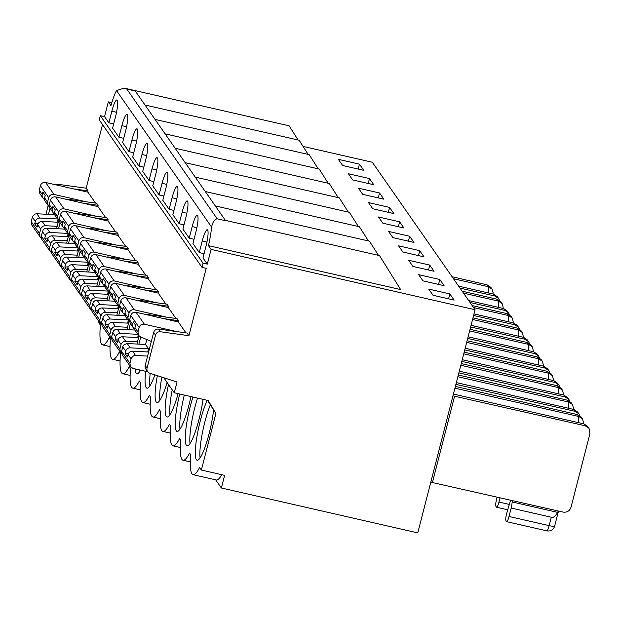 <?xml version="1.0" encoding="UTF-8"?>
<svg xmlns="http://www.w3.org/2000/svg" width="621" height="621" viewBox="0 0 621 621"><rect width="100%" height="100%" fill="white"/><g stroke="black" fill="none" stroke-linecap="round" stroke-linejoin="round"><path stroke-width="0.93" d="M303.242 146.455L372.321 162.244L475.065 309.739L417.77 532.888L221.363 487.982L215.689 479.839M98.933 321.399L98.638 322.547L100.416 325.101A49.47 8.461 -77.1 0 0 102.698 344.903A49.47 8.461 -77.1 0 0 109.195 337.708L110.46 339.524A49.47 8.461 -77.1 0 0 112.743 359.318A49.47 8.461 -77.1 0 0 119.24 352.13L120.505 353.947A49.47 8.461 -77.1 0 0 122.787 373.741A49.47 8.461 -77.1 0 0 129.284 366.545L130.55 368.362A49.47 8.461 -77.1 0 0 132.832 388.156A49.47 8.461 -77.1 0 0 139.329 380.968L140.594 382.784A49.47 8.461 -77.1 0 0 142.877 402.579A49.47 8.461 -77.1 0 0 149.374 395.391L150.639 397.199A49.47 8.461 -77.1 0 0 152.921 417.002A49.47 8.461 -77.1 0 0 159.418 409.806L160.684 411.622A49.47 8.461 -77.1 0 0 162.966 431.416A49.47 8.461 -77.1 0 0 169.463 424.228L170.728 426.045A49.47 8.461 -77.1 0 0 173.011 445.839A49.47 8.461 -77.1 0 0 179.508 438.643L180.773 440.46A49.47 8.461 -77.1 0 0 183.055 460.254A49.47 8.461 -77.1 0 0 189.552 453.066L190.818 454.882A49.47 8.461 -77.1 0 0 193.1 474.677A49.47 8.461 -77.1 0 0 199.597 467.489L201.375 470.043L215.929 413.361L213.585 409.992A33.837 5.791 -77.1 0 1 206.125 443.945A33.837 5.791 -77.1 0 1 197.152 460.262A33.837 5.791 -77.1 0 1 196.88 436.936A33.837 5.791 -77.1 0 1 207.08 400.661L206.762 400.196M298.103 139.997L289.107 125.815L124.192 88.112L126.793 89.044L217.187 218.817C214.641 219.174 212.77 221.907 211.559 227.038A27.487 4.704 102.9 0 1 208.47 245.644L400.646 289.58L379.501 255.596L225.361 220.354M470.043 302.536L504.889 310.415L503.584 308.544L507.442 311.191L509.538 314.777M503.119 307.139L502.141 303.568L498.415 301.123L497.111 299.252L500.906 301.806L502.016 303.397M462.125 291.171L497.111 299.252M111.811 102.69L108.341 101.891L110.949 105.64A27.487 4.704 102.9 0 1 116.5 90.565L124.192 88.112M308.148 154.419L299.143 140.237L145.004 104.996M123.726 138.336L118.906 137.233L112.587 128.167L115.56 116.585A14.291 2.445 -77.1 0 0 116.88 99.981A14.291 2.445 -77.1 0 0 111.834 111.229L116.538 112.308M113.682 123.913L108.861 122.811L111.834 111.229M192.952 397.044A33.837 5.791 -77.1 0 0 187.115 445.839A33.837 5.791 -77.1 0 0 203.059 399.35M179.71 394.017A33.837 5.791 -77.1 0 0 177.07 431.424A33.837 5.791 -77.1 0 0 190.942 396.586M168.516 384.523A33.837 5.791 -77.1 0 0 167.026 417.002A33.837 5.791 -77.1 0 0 178.103 393.644M157.346 375.651A33.837 5.791 -77.1 0 0 156.981 402.579A33.837 5.791 -77.1 0 0 167.119 382.513M145.725 371.327A33.837 5.791 -77.1 0 0 146.936 388.164A33.837 5.791 -77.1 0 0 154.877 374.859M135.091 368.897A33.837 5.791 -77.1 0 0 136.892 373.741A33.837 5.791 -77.1 0 0 140.61 370.155M207.08 400.661L206.816 400.211M173.95 210.434L169.122 209.331L172.095 197.75L176.806 198.829M58.242 222.233L42.181 221.418A4.363 4.246 145.1 0 0 37.664 224.74L37.043 227.162L34.706 223.808L38.145 223.583M31.182 221.565L39.511 233.519L40.124 236.966L31.795 225.019L31.182 221.565L32.634 216.279L35.156 214.02L36.856 213.771L39.845 218.072A4.363 4.246 145.1 0 0 35.327 221.394L34.706 223.808M39.511 233.519L40.955 228.233L43.074 226.137L45.178 225.718L57.186 226.316M58.521 228.784L60.09 222.683M56.581 228.683L58.669 220.548M50.161 251.389L41.84 239.442L41.227 235.988L43.121 229.964L44.409 228.807L46.466 228.186L65.182 229.126M41.227 235.988L49.556 247.942L50.169 251.389L51.256 252.46M68.566 243.207L70.126 237.106M66.626 243.106L68.714 234.971M108.861 122.811L104.553 116.632L100.33 115.661L203.067 263.157L201.988 267.364L206.211 268.334L188.916 335.697L187.053 333.019L158.603 329.083A4.401 4.285 145.1 0 0 153.674 332.398L145.182 365.474A4.401 4.285 145.1 0 0 145.795 368.952L147.658 371.63A4.401 4.285 145.1 0 0 149.824 373.221L177.024 382.008L174.26 392.767L208.128 400.514L215.929 413.361M475.065 309.739L211.078 249.386L207.29 264.119L203.067 263.157M207.29 264.119L202.989 257.94L205.962 246.366A14.291 2.445 -77.1 0 0 207.282 229.754A14.291 2.445 -77.1 0 0 202.229 241.01L206.94 242.089M194.039 239.271L189.211 238.169L192.184 226.587A14.291 2.445 -77.1 0 1 197.237 215.332A14.291 2.445 -77.1 0 1 195.918 231.944L192.945 243.525L199.256 252.584L204.084 253.686M189.211 238.169L182.9 229.102L185.873 217.529A14.291 2.445 -77.1 0 0 187.193 200.917A14.291 2.445 -77.1 0 0 182.139 212.172L186.851 213.244M172.095 197.75A14.291 2.445 -77.1 0 1 177.148 186.494A14.291 2.445 -77.1 0 1 175.828 203.106L172.855 214.687L179.166 223.746L183.995 224.849M169.122 209.331L162.811 200.265L165.784 188.683A14.291 2.445 -77.1 0 0 167.103 172.079A14.291 2.445 -77.1 0 0 162.05 183.327L166.762 184.406M153.861 181.588L149.032 180.486L152.005 168.912A14.291 2.445 -77.1 0 1 157.059 157.656A14.291 2.445 -77.1 0 1 155.739 174.268L152.766 185.842L159.077 194.909L163.905 196.011M149.032 180.486L142.721 171.427L145.694 159.845A14.291 2.445 -77.1 0 0 147.014 143.234A14.291 2.445 -77.1 0 0 141.968 154.489L146.672 155.568M133.771 152.75L128.951 151.648L131.924 140.074A14.291 2.445 -77.1 0 1 136.969 128.819A14.291 2.445 -77.1 0 1 135.65 145.43L132.677 157.004L138.995 166.071L143.816 167.173M128.951 151.648L122.632 142.589L125.605 131.008A14.291 2.445 -77.1 0 0 126.925 114.396A14.291 2.445 -77.1 0 0 121.879 125.652L126.583 126.731M46.901 228.186L49.89 232.487A4.363 4.246 145.1 0 0 45.372 235.809L44.751 238.231L47.087 241.585L47.708 239.163L50.705 243.463L52.04 241.274L54.361 240.18L67.231 240.738M47.708 239.163A4.363 4.246 145.1 0 1 52.226 235.84L68.279 236.655M49.284 204.604L52.28 208.904A4.363 4.246 145.1 0 0 52.894 212.359L49.897 208.058L49.284 204.604L50.433 200.133C51.341 197.657 53.096 196.585 55.696 196.911L97.994 206.607L105.586 217.513M49.89 232.487L67.534 233.38M39.239 190.189L42.236 194.489A4.363 4.246 145.1 0 0 42.849 197.936L39.853 193.636L39.239 190.189L40.388 185.71C41.297 183.234 43.051 182.163 45.659 182.496L87.949 192.184L95.541 203.09M36.856 213.771L55.137 214.703M452.072 276.741L487.058 284.822L490.854 287.376L491.972 288.982M39.845 218.072L57.489 218.965M93.546 217.707L108.132 219.725L106.696 217.66L78.254 213.725A4.401 4.285 145.1 0 0 76.585 213.818M45.659 182.496L53.98 194.443C51.372 194.117 49.618 195.188 48.717 197.664L47.569 202.135L48.174 205.59L49.269 206.661M42.236 194.489L42.857 192.068L45.193 195.421L44.572 197.835A4.363 4.246 145.1 0 0 45.186 201.289L48.174 205.59L45.954 214.237M55.696 196.911L64.025 208.858L96.333 216.232M53.98 194.443L86.288 201.809M40.124 236.966L41.211 238.045M369.487 178.569L348.373 173.74L352.674 179.919L373.795 184.748L369.487 178.569L368.23 183.482M459.998 288.113L494.844 295.992L498.624 298.53L499.494 300.354M494.844 295.992L493.54 294.121L497.398 296.768L498.624 298.53M463.507 293.143L498.415 301.123A32.983 5.643 102.9 0 0 498.415 307.364M503.584 308.544L468.669 300.564M453.462 278.728L488.37 286.708L487.058 284.822M493.54 294.121L458.624 286.141M493.074 292.724L492.096 289.145L488.37 286.708A32.983 5.643 102.9 0 0 488.37 292.941M338.329 159.325L342.629 165.504L363.751 170.333L359.443 164.154L338.329 159.325M359.443 164.154L358.185 169.059M504.889 310.415L508.669 312.953M98.413 279.908L82.36 279.101A4.363 4.246 145.1 0 0 77.842 282.423L77.221 284.837L74.885 281.492L78.324 281.266M98.141 277.315L97.481 279.861M71.361 279.248L79.69 291.195L80.295 294.649L71.974 282.695L71.361 279.248L73.534 272.891L74.931 271.866L77.035 271.447L80.024 275.747L97.668 276.64M80.024 275.747A4.363 4.246 145.1 0 0 75.506 279.07L74.885 281.492M82.414 252.165A4.363 4.246 145.1 0 0 83.028 255.619L80.031 251.319L79.418 247.864L82.414 252.165L83.035 249.743L85.372 253.096L84.751 255.518A4.363 4.246 145.1 0 0 85.356 258.965L89.447 264.336M83.028 255.619A4.363 4.246 145.1 0 0 84.635 256.985M77.035 271.447L95.316 272.386M80.295 294.649L81.39 295.72M79.69 291.195L81.134 285.916L83.253 283.813L85.356 283.401L97.365 283.999M84.751 255.518L87.747 259.819L88.353 263.265M87.747 259.819L88.896 255.34C89.797 252.871 91.551 251.792 94.151 252.118L126.467 259.485M79.418 247.864L80.567 243.385C81.475 240.917 83.23 239.846 85.83 240.172L128.128 249.867L135.72 260.766M150.197 373.345A33.837 5.791 -77.1 0 0 149.878 385.843M532.15 346.658L531.04 345.066L527.245 342.513L470.043 329.293M533.253 350.399L532.267 346.829L528.549 344.383L527.245 342.513M538.803 356.213L535.015 353.675L533.711 351.804L537.576 354.451L539.672 358.038M98.7 286.46L100.26 280.366M96.76 286.366L98.848 278.224M123.68 260.967L138.266 262.978L136.83 260.921L108.38 256.985A4.401 4.285 145.1 0 0 106.719 257.078M127.895 249.813L128.221 248.563L113.635 246.545M88.656 272.045L90.216 265.943M217.187 218.817L225.633 220.75L195.506 177.49L135.238 90.977L126.793 89.044M338.282 197.68L329.277 183.498L175.138 148.256M399.621 221.829L378.507 217.001L382.808 223.18L403.929 228.008L399.621 221.829L398.364 226.735M469.623 330.915L528.549 344.383A32.983 5.643 102.9 0 0 528.549 350.617M533.711 351.804L468.11 336.799M535.015 353.675L467.691 338.445M96.674 242.656A4.401 4.285 145.1 0 1 98.335 242.57L126.785 246.498L128.221 248.563M86.715 271.944L88.803 263.809M148.636 352.006L132.584 351.199A4.363 4.246 145.1 0 0 128.066 354.521L127.445 356.935L125.108 353.59L128.547 353.365M121.584 351.346L129.913 363.293L130.519 366.747L122.197 354.793L121.584 351.346L122.857 346.456L124.068 344.678L127.251 343.545L130.247 347.845L148.528 348.769L147.705 351.96M130.247 347.845A4.363 4.246 145.1 0 0 125.729 351.168L125.108 353.59M132.638 324.263A4.363 4.246 145.1 0 0 133.251 327.717L130.255 323.417L129.642 319.962L132.638 324.263L133.259 321.841L135.595 325.194L134.974 327.616A4.363 4.246 145.1 0 0 135.58 331.063L138.576 335.363L140.369 336.815L151.345 341.457M133.251 327.717A4.363 4.246 145.1 0 0 134.858 329.083M512.488 500.65L511.176 508.056L551.301 517.231C552.814 518.256 554.964 516.649 557.759 512.395L558.124 510.974M512.146 501.97L557.759 512.395M510.594 500.223L506.72 513.179A6.598 1.126 -77.1 0 0 505.96 520.732L506.534 521.555A6.598 1.126 -77.1 0 0 506.682 521.671A6.598 1.126 -77.1 0 0 509.01 516.478L511.176 508.056M148.528 348.769L145.539 344.484L146.804 339.54M127.251 343.545L145.539 344.484M130.519 366.747L133.026 368.424L147.782 371.793M129.913 363.293L131.357 358.014L133.476 355.911L135.58 355.499L147.588 356.097M134.974 327.616L137.971 331.917L138.576 335.363M137.971 331.917L139.12 327.438C140.02 324.969 141.774 323.89 144.375 324.216L176.69 331.583M129.642 319.962L130.79 315.484C131.691 313.015 133.445 311.944 136.053 312.27L178.343 321.965L185.943 332.864M158.603 329.083L160.474 331.761A4.401 4.285 145.1 0 0 155.537 335.076L147.045 368.152A4.401 4.285 145.1 0 0 147.658 371.63M210.34 404.768A33.837 5.791 -77.1 0 0 200.102 457.941M430.788 482.168L563.084 512.092C567.035 512.604 569.682 510.974 571.033 507.21L589.95 433.528L589.034 428.319L585.246 425.781L452.95 395.856M454.921 388.172L578.772 416.481L582.49 418.927L583.422 422.342M455.379 386.402L577.468 414.611L581.264 417.165L582.49 418.927M589.034 428.319L587.8 426.549L583.934 423.902L453.415 394.056M432.418 482.54L454.58 396.229M160.474 331.761L188.916 335.697M178.118 321.911L178.444 320.661L177.008 318.604L148.559 314.668A4.401 4.285 145.1 0 0 146.898 314.754M163.859 318.643L178.444 320.661M138.871 344.143L140.719 336.962M449.845 293.927L428.723 289.099L433.031 295.278L454.153 300.106L449.845 293.927L448.587 298.833M199.256 252.584L202.229 241.01M201.375 470.043L224.608 475.352L221.363 487.982M193.1 474.677L216.325 479.986A49.47 8.461 -77.1 0 0 221.79 474.708M136.938 344.042L139.026 335.907M108.458 294.331L92.405 293.516A4.363 4.246 145.1 0 0 87.887 296.838L87.266 299.26L84.93 295.906L88.368 295.681M108.186 291.73L107.526 294.284M81.405 293.663L89.734 305.617L90.34 309.064L82.019 297.117L81.405 293.663L83.579 287.306L85.372 286.118L87.08 285.87L90.068 290.17L107.712 291.063M90.068 290.17A4.363 4.246 145.1 0 0 85.551 293.492L84.93 295.906M92.459 266.588A4.363 4.246 145.1 0 0 93.072 270.034L90.076 265.734L89.463 262.287L92.459 266.588L93.08 264.166L95.417 267.519L94.796 269.933A4.363 4.246 145.1 0 0 95.401 273.387L99.492 278.759M93.072 270.034A4.363 4.246 145.1 0 0 94.679 271.408M161.856 377.11A33.837 5.791 -77.1 0 0 159.923 400.258M172.219 389.841A33.837 5.791 -77.1 0 0 169.968 414.681M184.297 395.065A33.837 5.791 -77.1 0 0 180.012 429.103M197.532 398.092A33.837 5.791 -77.1 0 0 190.057 443.518M139.678 369.945A33.837 5.791 -77.1 0 0 139.834 371.42M512.061 317.82L510.951 316.229L507.155 313.675L472.17 305.586M513.163 321.562L512.185 317.991L508.459 315.546L507.155 313.675M518.714 327.368L514.933 324.837L513.629 322.959L517.487 325.606L519.583 329.2M318.193 168.834L309.188 154.652L155.048 119.418M513.629 322.959L473.994 313.9M473.551 307.566L508.459 315.546A32.983 5.643 102.9 0 0 508.459 321.779M514.933 324.837L473.59 315.484M153.814 304.22L168.4 306.238L166.964 304.181L138.514 300.246A4.401 4.285 145.1 0 0 136.853 300.339M128.826 329.72L130.394 323.619M126.894 329.627L128.982 321.484M143.769 289.805L158.355 291.823L156.919 289.759L128.469 285.823A4.401 4.285 145.1 0 0 126.808 285.916M118.782 315.305L120.35 309.204M116.849 315.204L118.937 307.069M133.725 275.382L148.31 277.401L146.874 275.344L118.425 271.408A4.401 4.285 145.1 0 0 116.764 271.493M108.745 300.882L110.305 294.781M106.804 300.781L108.892 292.646M76.67 257.529L78.758 249.386M78.611 257.622L80.171 251.521M103.591 232.122L118.176 234.14L116.74 232.083L88.298 228.148A4.401 4.285 145.1 0 0 86.629 228.241M378.461 255.355L369.456 241.173L215.316 205.931M111.539 336.924L119.869 348.878L120.474 352.324L112.153 340.378L111.539 336.924L113.433 330.9L115.102 329.541L116.779 329.13L135.494 330.061M119.597 305.54L122.593 309.848A4.363 4.246 145.1 0 0 123.206 313.295L120.21 308.994L119.597 305.54L120.746 301.069C121.646 298.592 123.4 297.521 126.009 297.855L168.299 307.542L175.898 318.449M117.206 329.13L120.202 333.423L137.846 334.315M118.502 338.942L115.064 339.167L115.685 336.745A4.363 4.246 145.1 0 1 120.202 333.423M138.312 334.991L137.66 337.545M122.593 309.848L123.214 307.426L125.551 310.779L124.93 313.194A4.363 4.246 145.1 0 0 125.535 316.648L129.626 322.02M51.271 250.403L59.6 262.357L60.206 265.811L51.885 253.857L51.271 250.403L53.165 244.379L54.454 243.23L56.511 242.609L75.226 243.548M59.329 219.027L62.325 223.327A4.363 4.246 145.1 0 0 62.938 226.781L59.942 222.481L59.329 219.027L60.478 214.548C61.386 212.079 63.14 211 65.741 211.334L108.038 221.029L115.63 231.928M56.946 242.609L59.934 246.91L77.578 247.802M58.234 252.421L54.795 252.646L55.416 250.232A4.363 4.246 145.1 0 1 59.934 246.91M78.052 248.47L77.392 251.024M62.325 223.327L62.946 220.905L65.283 224.259L64.662 226.681A4.363 4.246 145.1 0 0 65.275 230.127L69.358 235.499M65.741 211.334L74.07 223.281C71.462 222.955 69.707 224.026 68.807 226.502L67.658 230.981L68.263 234.428M123.206 313.295A4.363 4.246 145.1 0 0 124.813 314.661M138.592 337.591L122.539 336.776A4.363 4.246 145.1 0 0 118.021 340.098L117.4 342.52L115.064 339.167M119.869 348.878L121.312 343.592L123.835 341.325L137.544 341.674M124.93 313.194L127.926 317.494L128.531 320.948M457.863 376.722L568.727 402.066L567.423 400.188L458.314 374.983M455.899 384.368L575.186 411.335L578.982 413.889L579.835 415.682M458.849 372.887L565.149 396.935L568.937 399.466L569.806 401.298M565.149 396.935L563.845 395.057L567.71 397.704L568.937 399.466M563.387 393.66L562.401 390.089L558.683 387.644L557.379 385.773L461.24 363.557M179.166 223.746L182.139 212.172M368.416 240.932L359.412 226.758L205.272 191.516M101.495 322.501L109.824 334.455L110.429 337.909L102.108 325.955L101.495 322.501L103.389 316.477L105.058 315.126L106.734 314.707L125.45 315.647M109.552 291.125L112.548 295.425A4.363 4.246 145.1 0 0 113.162 298.88L110.165 294.579L109.552 291.125L110.701 286.646C111.601 284.177 113.364 283.098 115.964 283.432L158.254 293.128L165.854 304.026M107.161 314.707L110.158 319.008L127.802 319.9M108.458 324.519L105.019 324.744L105.64 322.33A4.363 4.246 145.1 0 1 110.158 319.008M128.268 320.568L127.615 323.122M112.548 295.425L113.169 293.003L115.506 296.357L114.885 298.779A4.363 4.246 145.1 0 0 115.49 302.225L119.581 307.597M113.162 298.88A4.363 4.246 145.1 0 0 114.769 300.246M562.284 389.918L561.174 388.327L557.379 385.773M461.799 361.406L555.096 382.497L558.892 385.051L559.762 386.875M358.371 226.518L349.367 212.335L195.227 177.094M464.174 352.138L547.334 371.35L551.13 373.904L552.24 375.495M572.329 404.333L571.219 402.742L567.423 400.188M573.431 408.082L572.446 404.504L568.727 402.066A32.983 5.643 102.9 0 0 568.72 408.3M575.186 411.335L573.889 409.48L577.755 412.127L578.982 413.889M87.724 192.137L88.042 190.88L73.464 188.869M50.045 208.268L48.477 214.361M49.556 247.942L50.705 243.463M55.184 184.678A4.401 4.285 -34.9 0 1 57.73 184.274L86.179 188.202L88.042 190.88M83.509 203.284L98.087 205.303L96.651 203.246L68.209 199.31A4.401 4.285 145.1 0 0 66.54 199.395M52.28 208.904L52.901 206.49L55.238 209.836L54.617 212.258L57.613 216.558L58.762 212.079C59.663 209.611 61.417 208.532 64.025 208.858M57.963 219.632L57.303 222.186M97.769 206.552L98.087 205.303M42.849 197.936A4.363 4.246 145.1 0 0 44.456 199.31M100.33 115.661L99.251 119.876L201.988 267.364M138.995 166.071L141.968 154.489M159.077 194.909L162.05 183.327M211.078 249.386L208.47 245.644M108.341 101.891L104.553 116.632M118.906 137.233L121.879 125.652M207.608 400.39L213.585 409.992M174.26 392.767L163.789 377.739M439.8 279.504L418.678 274.684L422.986 280.863L444.108 285.691L439.8 279.504L438.542 284.418M383.84 199.17L379.532 192.991L358.418 188.163L362.718 194.342L383.84 199.17M413.974 242.431L409.666 236.252L388.552 231.423L392.852 237.602L413.974 242.431M393.885 213.593L389.577 207.406L368.463 202.586L372.763 208.765L393.885 213.593M424.019 256.846L419.711 250.667L398.589 245.838L402.897 252.017L424.019 256.846M434.063 271.268L429.755 265.089L408.634 260.261L412.942 266.44L434.063 271.268M102.519 124.565L86.179 188.202M117.85 235.39L118.176 234.14M107.806 220.975L108.132 219.725M168.074 307.488L168.4 306.238M158.029 293.073L158.355 291.823M147.984 278.65L148.31 277.401M137.94 264.236L138.266 262.978M69.373 233.442L72.37 237.742A4.363 4.246 145.1 0 0 72.983 241.196L69.987 236.896L69.373 233.442L70.522 228.97C71.431 226.494 73.185 225.423 75.785 225.757L118.083 235.444L125.675 246.351M89.463 262.287L90.612 257.808C91.52 255.332 93.274 254.261 95.875 254.594L138.165 264.282L145.764 275.188M99.507 276.702L102.504 281.002A4.363 4.246 145.1 0 0 103.117 284.457L100.121 280.156L99.507 276.702L100.656 272.231C101.557 269.755 103.319 268.683 105.919 269.009L148.209 278.705L155.809 289.611M48.19 238.006L44.751 238.231M52.894 212.359A4.363 4.246 145.1 0 0 54.501 213.725M54.617 212.258A4.363 4.246 145.1 0 0 55.23 215.712L59.313 221.084M57.613 216.558L58.219 220.013M68.007 234.055L67.347 236.601M61.316 264.825L69.645 276.78L70.251 280.226L61.929 268.28L61.316 264.825L63.21 258.802L64.499 257.645L66.556 257.032L85.271 257.963M66.99 257.032L69.979 261.325L87.623 262.217M68.279 266.844L64.84 267.069L65.461 264.647A4.363 4.246 145.1 0 1 69.979 261.325M88.097 262.893L87.437 265.446M72.37 237.742L72.991 235.328L75.327 238.681L74.706 241.095A4.363 4.246 145.1 0 0 75.312 244.55L79.403 249.921M75.785 225.757L84.114 237.703C81.506 237.377 79.752 238.448 78.851 240.925L77.703 245.396L78.308 248.85M328.237 183.257L319.233 169.075L165.093 133.833M472.969 317.874L517.2 328.09L520.996 330.644L522.106 332.235M523.208 335.984L522.23 332.406L518.504 329.968L517.2 328.09M528.758 341.791L524.978 339.252L523.674 337.382L527.532 340.029L529.628 343.615M72.983 241.196A4.363 4.246 145.1 0 0 74.59 242.563M70.251 280.226L71.345 281.297M88.368 265.493L72.315 264.678A4.363 4.246 145.1 0 0 67.798 268L67.177 270.422L64.84 267.069M69.645 276.78L71.089 271.493L73.612 269.227L87.32 269.576M84.114 237.703L116.422 245.07M389.577 207.406L388.319 212.32M472.565 319.466L518.504 329.968A32.983 5.643 102.9 0 0 518.504 336.202M523.674 337.382L471.052 325.35M524.978 339.252L470.64 326.964M78.324 251.07L62.271 250.263A4.363 4.246 145.1 0 0 57.753 253.578L57.132 255.999L54.795 252.646M62.938 226.781A4.363 4.246 145.1 0 0 64.545 228.148M60.206 265.811L61.3 266.883M59.6 262.357L61.044 257.071L63.163 254.975L65.267 254.556L77.276 255.161M74.07 223.281L106.377 230.647M379.532 192.991L378.274 197.897M348.327 212.095L339.322 197.913L185.182 162.679M467.108 340.719L537.289 356.935L541.085 359.489L542.195 361.08M87.08 285.87L105.36 286.801M95.875 254.594L104.196 266.541C101.596 266.215 99.841 267.286 98.941 269.762L97.792 274.234L98.397 277.688M92.405 293.516L95.401 297.816L107.41 298.414M104.196 266.541L136.511 273.908M95.401 297.816L93.297 298.235L91.629 299.594L89.734 305.617M90.34 309.064L91.434 310.143M466.682 342.365L538.593 358.806L537.289 356.935M464.741 349.926L545.059 368.09L548.848 370.628L549.717 372.453M409.666 236.252L408.408 241.158M545.059 368.09L543.755 366.219L547.621 368.866L548.848 370.628M543.297 364.822L542.312 361.243L538.593 358.806A32.983 5.643 102.9 0 0 538.593 365.039M429.755 265.089L428.498 269.995M419.711 250.667L418.453 255.58M91.45 308.086L99.779 320.04L100.385 323.487L92.063 311.54L91.45 308.086L93.344 302.062L94.633 300.906L96.69 300.285L115.405 301.224M97.117 300.285L100.113 304.585L117.757 305.478M98.413 310.104L94.974 310.329L95.595 307.907A4.363 4.246 145.1 0 1 100.113 304.585M118.223 306.153L117.571 308.699M102.504 281.002L103.125 278.588L105.461 281.934L104.84 284.356A4.363 4.246 145.1 0 0 105.446 287.81L109.537 293.182M105.919 269.009L114.241 280.956C111.64 280.63 109.886 281.709 108.986 284.177L107.837 288.656L108.442 292.111M118.502 308.753L102.449 307.938L105.446 312.239L117.454 312.837M114.241 280.956L146.556 288.33M105.446 312.239L103.342 312.658L101.673 314.016L99.779 320.04M100.385 323.487L101.479 324.558M102.449 307.938A4.363 4.246 145.1 0 0 97.932 311.261L97.311 313.683L94.974 310.329M103.117 284.457A4.363 4.246 145.1 0 0 104.724 285.823M463.747 353.815L548.638 373.221L547.334 371.35M555.096 382.497L553.8 380.642L557.666 383.289L558.892 385.051M553.342 379.237L552.356 375.666L548.638 373.221A32.983 5.643 102.9 0 0 548.63 379.462M497.079 497.165L496.676 498.756A6.598 1.126 -77.1 0 0 495.915 506.309L496.49 507.132A6.598 1.126 102.9 0 0 496.637 507.248L507.598 509.756M500.052 497.84L498.966 502.055A6.598 1.126 102.9 0 1 496.637 507.248M460.805 365.264L558.683 387.644A32.983 5.643 102.9 0 0 558.675 393.877M563.845 395.057L459.292 371.156M120.474 352.324L121.569 353.396M127.926 317.494L129.075 313.023C129.975 310.547 131.73 309.475 134.33 309.801L166.645 317.168M573.889 409.48L456.35 382.606M543.755 366.219L465.176 348.257M553.8 380.642L462.234 359.706M128.547 323.168L112.494 322.361A4.363 4.246 145.1 0 0 107.976 325.676L107.355 328.098L105.019 324.744M109.824 334.455L111.268 329.169L113.387 327.073L115.49 326.654L127.499 327.259M114.885 298.779L117.881 303.079L118.487 306.526M115.964 283.432L124.285 295.379C121.685 295.053 119.931 296.124 119.03 298.6L117.881 303.079M124.285 295.379L156.601 302.745M110.429 337.909L111.524 338.981M32.331 217.086L35.327 221.394M37.664 224.74L40.66 229.04M42.375 231.509L45.372 235.809M52.226 235.84L55.222 240.141M78.254 213.725L78.642 214.292M40.388 185.71L48.717 197.664M72.51 274.769L75.506 279.07M77.842 282.423L80.839 286.723M82.36 279.101L85.356 283.401M80.567 243.385L88.896 255.34M85.83 240.172L94.151 252.118M108.38 256.985L108.776 257.544M152.005 168.912L156.717 169.991M98.335 242.57L98.731 243.129M509.01 516.478L549.143 525.645A6.598 1.001 14.4 0 0 554.662 526.049L558.512 511.06M551.301 517.231L549.143 525.645A6.598 1.133 102.9 0 1 546.806 530.846A6.598 6.598 0 0 0 554.662 526.049M122.733 346.867L125.729 351.168M128.066 354.521L131.062 358.822M132.584 351.199L135.58 355.499M130.79 315.484L139.12 327.438M136.053 312.27L144.375 324.216M145.182 365.474L147.045 368.152M155.537 335.076L153.674 332.398M578.764 422.715A32.983 5.643 102.9 0 1 578.772 416.481L577.468 414.611M585.246 425.781L583.934 423.902M148.559 314.668L148.955 315.227M131.924 140.074L136.628 141.146M138.514 300.246L138.91 300.805M128.469 285.823L128.865 286.39M118.425 271.408L118.821 271.967M88.298 228.148L88.687 228.707M192.184 226.587L196.896 227.666M60.478 214.548L68.807 226.502M112.688 332.445L115.685 336.745M118.021 340.098L121.017 344.399M57.73 184.274L58.553 185.446M68.209 199.31L68.597 199.869M44.572 197.835L47.569 202.135M50.433 200.133L58.762 212.079M211.559 227.038L116.5 90.565M42.181 221.418L45.178 225.718M70.522 228.97L78.851 240.925M62.465 260.346L65.461 264.647M67.798 268L70.794 272.301M72.315 264.678L75.312 268.978M74.706 241.095L77.703 245.396M52.42 245.932L55.416 250.232M57.753 253.578L60.749 257.886M62.271 250.263L65.267 254.556M64.662 226.681L67.658 230.981M82.554 289.184L85.551 293.492M90.612 257.808L98.941 269.762M94.796 269.933L97.792 274.234M87.887 296.838L90.883 301.138M100.656 272.231L108.986 284.177M104.84 284.356L107.837 288.656M97.932 311.261L100.928 315.561M92.599 303.607L95.595 307.907M498.966 502.055L509.034 504.353M122.539 336.776L125.535 341.076M120.746 301.069L129.075 313.023M126.009 297.855L134.33 309.801M102.644 318.03L105.64 322.33M107.976 325.676L110.973 329.984M110.701 286.646L119.03 298.6M112.494 322.361L115.49 326.654M110.026 346.572L102.698 344.903M120.07 360.995L112.743 359.318M503.126 306.999L503.08 308.427M493.082 292.576L493.035 294.005M533.26 350.26L533.214 351.688M150.204 404.255L142.877 402.579M546.806 530.839L506.682 521.671M583.484 422.35L583.429 423.786M513.171 321.414L513.125 322.85M130.115 375.418L122.787 373.741M563.394 393.512L563.348 394.948M190.383 461.931L183.055 460.254M523.216 335.837L523.169 337.265M140.16 389.833L132.832 388.156M543.305 364.674L543.259 366.103M160.249 418.67L152.921 417.002M180.338 447.516L173.011 445.839M553.35 379.097L553.303 380.526M170.294 433.093L162.966 431.416M573.439 407.935L573.385 409.363"/></g></svg>
